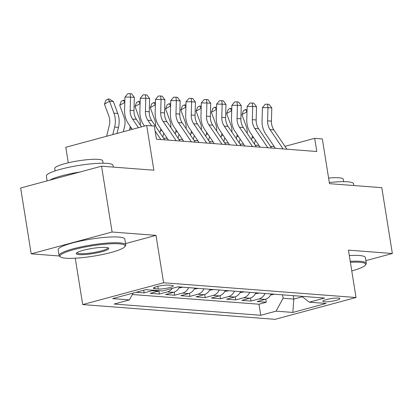 <?xml version="1.0" encoding="UTF-8"?>
<svg xmlns="http://www.w3.org/2000/svg" width="413" height="413" viewBox="0 0 413 413"><rect width="100%" height="100%" fill="white"/><g stroke="black" fill="none" stroke-linecap="round" stroke-linejoin="round"><path stroke-width="0.62" d="M338.345 298.057A8.642 1.368 170.9 0 0 328.686 299.043A8.642 1.368 170.9 0 0 322.816 301.309A8.642 1.368 170.9 0 0 324.35 301.831A8.642 1.368 170.9 0 0 334.014 300.845A8.642 1.368 170.9 0 0 339.884 298.578A8.642 1.368 170.9 0 0 338.345 298.057M82.693 304.577L275.125 319.332L356.032 297.52L163.594 282.766L82.693 304.577L75.264 258.197M125.547 243.587L156.006 235.379L112.093 232.013L31.192 253.825L59.271 255.977M31.192 253.825L20.65 188.008L101.552 166.196L153.863 170.208L146.692 125.454L65.791 147.265L68.279 162.789M365.866 260.639L392.35 253.499L381.808 187.688L329.502 183.677L322.331 138.923L314.696 138.34L284.955 146.357M112.093 232.013L101.552 166.196M136.192 292.27L144.116 292.874L143.698 290.246M159.532 290.706A10.8 8.895 -85.6 0 1 158.21 291.191L150.229 293.344L159.392 294.046L158.897 290.969M179.51 286.937A10.8 8.895 -85.6 0 1 173.481 292.363L165.499 294.515L174.663 295.218L174.172 292.141M194.786 288.109A10.8 8.895 -85.6 0 1 188.751 293.535L180.77 295.687L189.939 296.389L189.443 293.313M210.057 289.281A10.8 8.895 -85.6 0 1 204.027 294.706L196.046 296.859L205.209 297.561L204.719 294.484M225.333 290.453A10.8 8.895 -85.6 0 1 219.298 295.878L211.317 298.026L220.48 298.733L219.99 295.656M240.603 291.624A10.8 8.895 -85.6 0 1 234.574 297.045L226.592 299.198L235.756 299.9L235.26 296.828M255.874 292.791A10.8 8.895 -85.6 0 1 249.844 298.217L241.863 300.37L251.027 301.072L250.536 298M146.692 125.454L154.333 126.042L156.439 139.202L316.802 151.499L314.696 138.34M154.89 288.759L158.251 289.017A8.368 1.327 170.9 0 0 167.611 288.062A8.368 1.327 170.9 0 0 173.295 285.868A8.368 1.327 170.9 0 0 171.808 285.362L168.447 285.104A8.368 1.327 170.9 0 0 159.088 286.059A8.368 1.327 170.9 0 0 153.404 288.259A8.368 1.327 170.9 0 0 154.89 288.759L154.658 287.314M301.789 296.312L309.291 302.187L324.592 298.062L177.977 286.818L162.67 290.948L145.872 289.658L112.635 298.62L129.434 299.905L114.127 304.035L260.748 315.274L276.054 311.149L283.111 298.263L293.803 299.079L302.373 296.771M309.291 302.187L326.089 303.478L292.853 312.44L276.054 311.149M132.387 294.51L258.977 304.221L266.302 302.244L265.807 299.167M271.15 293.963A10.8 8.895 -85.6 0 1 265.115 299.389L257.134 301.542L266.302 302.244M265.038 293.498A10.8 8.895 94.4 0 1 259.008 298.919L251.027 301.072M249.767 292.327A10.8 8.895 94.4 0 1 243.737 297.752L235.756 299.9M234.496 291.155A10.8 8.895 94.4 0 1 228.461 296.58L220.48 298.733M219.22 289.983A10.8 8.895 94.4 0 1 213.191 295.409L205.209 297.561M203.95 288.811A10.8 8.895 94.4 0 1 197.915 294.237L189.939 296.389M188.674 287.639A10.8 8.895 94.4 0 1 182.644 293.065L174.663 295.218M172.298 288.351A10.8 8.895 94.4 0 1 167.373 291.893L159.392 294.046M153.419 290.236A10.8 8.895 94.4 0 1 152.098 290.721L144.116 292.874M156.006 235.379L163.594 282.766M392.35 253.499L348.443 250.133L356.032 297.52M274.196 146.589L270.432 146.3M258.925 145.417L255.162 145.128M243.649 144.245L239.886 143.956M228.379 143.079L224.615 142.79M213.108 141.907L209.339 141.618M197.832 140.735L194.069 140.446M182.561 139.563L178.798 139.274M167.286 138.391L163.522 138.102M293.256 295.662L293.803 299.079L292.853 312.44M282.564 294.841L283.111 298.263M133.172 293.08L129.434 299.905M258.977 304.221L260.748 315.274M138.401 127.694L132.578 119.063A13.5 11.12 94.4 0 1 130.157 110.292L130.523 97.107L124.958 97.081L124.592 110.266A20.252 16.68 -85.6 0 0 128.226 123.42L132.227 129.357M141.463 126.868L136.398 119.357A13.5 11.12 94.4 0 1 133.977 110.586L134.344 97.401L130.523 97.107L130.095 93.679L131.623 93.797L134.344 97.401M124.958 97.081L127.87 93.668L130.095 93.679M106.621 136.259L109.311 125.335A13.5 11.12 -85.6 0 0 108.841 116.043L104.453 104.133L105.96 100.183L107.999 99.027L109.528 99.141L113.368 101.526L117.751 113.436A20.252 16.68 94.4 0 1 118.459 127.38L116.962 133.471M113.368 101.526L109.548 101.237L113.936 113.141A20.252 16.68 94.4 0 1 114.644 127.085L112.795 134.597M107.999 99.027L109.548 101.237L104.453 104.133M119.228 243.83A32.942 5.224 170.9 0 0 79.936 248.115A32.942 5.224 170.9 0 0 60.577 256.994A32.942 5.224 170.9 0 0 65.873 258.213A32.942 5.224 170.9 0 0 100.189 254.971A32.942 5.224 170.9 0 0 124.793 246.706A32.942 5.224 170.9 0 0 119.228 243.83M60.577 256.994L59.668 256.349A33.752 5.354 -9.1 0 1 59.095 255.57A33.752 5.354 -9.1 0 1 82.017 246.706A33.752 5.354 -9.1 0 1 119.76 242.865A33.752 5.354 -9.1 0 1 125.753 244.894A33.752 5.354 -9.1 0 1 125.459 245.812L124.793 246.706M105.888 247.423A16.474 2.612 -9.1 0 1 108.542 248.037A16.474 2.612 -9.1 0 1 98.862 252.472A16.474 2.612 -9.1 0 1 79.213 254.614A16.474 2.612 -9.1 0 1 76.431 253.179A16.474 2.612 -9.1 0 1 88.733 249.044A16.474 2.612 -9.1 0 1 105.888 247.423M76.957 252.699A15.663 2.483 170.9 0 0 76.963 252.71A15.663 2.483 170.9 0 0 79.745 253.649A15.663 2.483 170.9 0 0 97.256 251.868A15.663 2.483 170.9 0 0 107.891 247.754A15.663 2.483 170.9 0 0 107.891 247.743M47.134 180.868L46.364 176.067A33.752 5.354 -9.1 0 1 69.281 167.203A33.752 5.354 -9.1 0 1 107.024 163.362A33.752 5.354 -9.1 0 1 113.023 165.391L113.296 167.1M49.705 180.176A33.752 5.354 -9.1 0 1 80.008 172.004M55.11 170.905L54.722 168.514A24.305 3.856 -9.1 0 1 71.227 162.133A24.305 3.856 -9.1 0 1 98.402 159.366A24.305 3.856 -9.1 0 1 102.718 160.827L103.1 163.218M59.095 255.57L58.171 249.777A33.752 5.354 -9.1 0 1 81.087 240.913A33.752 5.354 -9.1 0 1 118.83 237.072A33.752 5.354 -9.1 0 1 124.829 239.101L125.753 244.894M351.762 270.887A32.942 5.224 170.9 0 0 365.335 265.151A32.942 5.224 170.9 0 0 359.775 262.276A32.942 5.224 170.9 0 0 350.389 262.286M350.234 261.346A33.752 5.354 -9.1 0 1 360.301 261.31A33.752 5.354 -9.1 0 1 366.3 263.339A33.752 5.354 -9.1 0 1 366.006 264.258L365.335 265.151M329.316 182.541A33.752 5.354 -9.1 0 1 347.57 181.803A33.752 5.354 -9.1 0 1 353.564 183.837L353.838 185.545M328.598 178.065A24.305 3.856 -9.1 0 1 338.944 177.812A24.305 3.856 -9.1 0 1 343.265 179.273L343.647 181.663M349.31 255.554A33.752 5.354 -9.1 0 1 359.377 255.518A33.752 5.354 -9.1 0 1 365.371 257.547L366.3 263.339M151.628 125.836L147.854 120.235A13.5 11.12 94.4 0 1 145.433 111.464L145.794 98.279L140.234 98.253L139.868 111.438A20.252 16.68 -85.6 0 0 143.497 124.592L144.483 126.053M164.694 139.837L151.669 120.529A13.5 11.12 94.4 0 1 149.248 111.758L149.614 98.568L145.794 98.279L145.371 94.851L146.899 94.969L149.614 98.568M140.234 98.253L143.146 94.84L145.371 94.851M160.874 139.542L155.128 131.024M176.15 140.714L163.125 121.407A13.5 11.12 94.4 0 1 160.703 112.635L161.07 99.45L155.505 99.425L155.138 112.61A20.252 16.68 -85.6 0 0 158.773 125.764L168.458 140.126M179.965 141.009L166.945 121.696A13.5 11.12 94.4 0 1 164.524 112.93L164.885 99.739L161.07 99.45L160.642 96.022L162.17 96.136L164.885 99.739M155.505 99.425L158.416 96.012L160.642 96.022M191.42 141.886L178.395 122.578A13.5 11.12 94.4 0 1 175.974 113.807L176.341 100.617L170.775 100.591L170.414 113.781A20.252 16.68 -85.6 0 0 174.043 126.936L183.728 141.298M195.241 142.18L182.216 122.867A13.5 11.12 94.4 0 1 179.794 114.102L180.161 100.911L176.341 100.617L175.917 97.194L177.44 97.308L180.161 100.911M170.775 100.591L173.687 97.184L175.917 97.194M206.691 143.058L193.671 123.745A13.5 11.12 94.4 0 1 191.25 114.979L191.617 101.789L186.051 101.763L185.685 114.953A20.252 16.68 -85.6 0 0 189.319 128.107L199.004 142.47M210.511 143.352L197.486 124.039A13.5 11.12 94.4 0 1 195.065 115.268L195.432 102.083L191.617 101.789L191.188 98.361L192.716 98.48L195.432 102.083M186.051 101.763L188.963 98.356L191.188 98.361M123.291 131.768L124.581 126.507A13.5 11.12 -85.6 0 0 124.112 117.209L119.729 105.305L121.236 101.355L123.275 100.199L124.871 100.354M130.281 126.471A20.252 16.68 94.4 0 1 129.914 128.257L129.46 130.1M124.814 102.414L119.729 105.305M124.814 102.393L123.275 100.199M140.275 125.103A13.5 11.12 -85.6 0 0 139.382 118.381L134.999 106.477L136.507 102.527L138.546 101.366L140.141 101.526M140.084 103.586L134.999 106.477M140.084 103.56L138.546 101.366M183.005 287.211A7.155 5.896 -85.6 0 0 183.016 287.205L178.989 287.933M155.546 126.275A13.5 11.12 -85.6 0 0 154.658 119.553L150.27 107.648L151.783 103.699L153.817 102.538L155.412 102.698M160.827 128.815A20.252 16.68 94.4 0 1 160.461 130.596L159.924 132.769M163.729 133.115L162.779 136.997M155.355 104.752L150.27 107.648M155.355 104.732L153.817 102.538M194.26 289.105L198.276 288.382A7.155 5.896 -85.6 0 0 198.292 288.377M170.817 127.447A13.5 11.12 -85.6 0 0 169.929 120.725L165.546 108.82L167.053 104.871L169.093 103.709L170.688 103.869M176.103 129.987A20.252 16.68 94.4 0 1 175.731 131.768L175.2 133.941M179.005 134.287L178.049 138.164M170.631 105.924L165.546 108.82M170.631 105.904L169.093 103.709M221.967 144.23L208.942 124.917A13.5 11.12 94.4 0 1 206.521 116.151L206.887 102.961L201.322 102.935L200.955 116.125A20.252 16.68 -85.6 0 0 204.59 129.279L214.275 143.641M225.782 144.519L212.762 125.211A13.5 11.12 94.4 0 1 210.341 116.44L210.707 103.255L206.887 102.961L206.459 99.533L207.987 99.652L210.707 103.255M201.322 102.935L204.234 99.523L206.459 99.533M209.536 290.277L213.552 289.554A7.155 5.896 -85.6 0 0 213.562 289.549M186.093 128.619A13.5 11.12 -85.6 0 0 185.205 121.897L180.817 109.987L182.324 106.043L184.363 104.881L185.958 105.041M191.374 131.158A20.252 16.68 94.4 0 1 191.007 132.94L190.47 135.113M194.275 135.459L193.32 139.336M185.902 107.096L180.817 109.987M185.902 107.075L184.363 104.881M237.238 145.402L224.218 126.089A13.5 11.12 94.4 0 1 221.796 117.318L222.158 104.133L216.598 104.107L216.231 117.292A20.252 16.68 -85.6 0 0 219.861 130.451L229.545 144.808M241.058 145.691L228.033 126.383A13.5 11.12 94.4 0 1 225.612 117.612L225.978 104.427L222.158 104.133L221.735 100.705L223.263 100.824L225.978 104.427M216.598 104.107L219.509 100.695L221.735 100.705M228.823 290.726A7.155 5.896 -85.6 0 0 228.833 290.721L224.806 291.449M201.363 129.785A13.5 11.12 -85.6 0 0 200.475 123.069L196.092 111.159L197.6 107.21L199.639 106.053L201.234 106.213M206.645 132.325A20.252 16.68 94.4 0 1 206.278 134.111L205.746 136.28M209.551 136.631L208.596 140.508M199.639 106.053L201.177 108.247L196.092 111.159M252.513 146.569L239.488 127.261A13.5 11.12 94.4 0 1 237.067 118.49L237.434 105.305L231.869 105.279L231.502 118.464A20.252 16.68 -85.6 0 0 235.136 131.618L244.821 145.98M256.328 146.863L243.309 127.555A13.5 11.12 94.4 0 1 240.887 118.784L241.249 105.599L237.434 105.305L237.005 101.877L238.533 101.996L241.249 105.599M231.869 105.279L234.78 101.866L237.005 101.877M244.098 291.893A7.155 5.896 -85.6 0 0 244.109 291.893L240.077 292.621M216.639 130.957A13.5 11.12 -85.6 0 0 215.746 124.241L211.363 112.331L212.871 108.382L214.91 107.225L216.505 107.385M221.92 133.497A20.252 16.68 94.4 0 1 221.549 135.283L221.017 137.452M224.822 137.803L223.867 141.68M216.448 109.44L211.363 112.331M216.448 109.419L214.91 107.225M267.784 147.74L254.759 128.433A13.5 11.12 94.4 0 1 252.338 119.662L252.704 106.477L247.139 106.451L246.778 119.636A20.252 16.68 -85.6 0 0 250.407 132.79L260.092 147.152M271.604 148.035L258.579 128.727A13.5 11.12 94.4 0 1 256.158 119.956L256.525 106.766L252.704 106.477L252.276 103.049L253.804 103.167L256.525 106.766M247.139 106.451L250.051 103.038L252.276 103.049M255.353 293.793L259.369 293.065A7.155 5.896 -85.6 0 0 259.379 293.065M231.91 132.129A13.5 11.12 -85.6 0 0 231.022 125.407L226.634 113.503L228.146 109.553L230.18 108.397L231.776 108.552M237.191 134.669A20.252 16.68 94.4 0 1 236.825 136.455L236.288 138.623M240.092 138.974L239.142 142.852M231.719 110.612L226.634 113.503M231.719 110.591L230.18 108.397M283.055 148.912L270.035 129.605A13.5 11.12 94.4 0 1 267.614 120.833L267.98 107.648L262.415 107.623L262.048 120.808A20.252 16.68 -85.6 0 0 265.683 133.962L275.368 148.324M286.875 149.207L273.85 129.894A13.5 11.12 94.4 0 1 271.429 121.128L271.795 107.938L267.98 107.648L267.552 104.221L269.08 104.334L271.795 107.938M262.415 107.623L265.327 104.21L267.552 104.221M274.64 294.237A7.155 5.896 -85.6 0 0 274.655 294.232L270.623 294.959M247.18 133.301A13.5 11.12 -85.6 0 0 246.293 126.579L241.91 114.675L243.417 110.725L245.456 109.564L247.051 109.724M252.467 135.841A20.252 16.68 94.4 0 1 252.095 137.622L251.563 139.795M255.368 140.146L254.413 144.023M245.456 109.564L246.995 111.758L241.91 114.675M265.115 299.389L259.008 298.919M249.844 298.217L243.737 297.752M234.574 297.045L228.461 296.58M219.298 295.878L213.191 295.409M204.027 294.706L197.915 294.237M188.751 293.535L182.644 293.065M173.481 292.363L167.373 291.893M158.21 291.191L152.098 290.721M157.823 286.343L158.251 289.017M132.578 119.063L136.398 119.357M130.157 110.292L133.977 110.586M117.751 113.436L113.936 113.141M118.459 127.38L114.644 127.085M147.854 120.235L151.669 120.529M145.433 111.464L149.248 111.758M163.125 121.407L166.945 121.696M160.703 112.635L164.524 112.93M178.395 122.578L182.216 122.867M175.974 113.807L179.794 114.102M193.671 123.745L197.486 124.039M191.25 114.979L195.065 115.268M131.571 128.381L129.914 128.257M179.495 286.978L182.856 287.236M162.118 130.725L160.461 130.596M194.766 288.15L198.132 288.408M177.389 131.897L175.731 131.768M208.942 124.917L212.762 125.211M206.521 116.151L210.341 116.44M210.036 289.322L213.402 289.58M192.664 133.069L191.007 132.94M224.218 126.089L228.033 126.383M221.796 117.318L225.612 117.612M225.312 290.494L228.678 290.752M207.935 134.24L206.278 134.111M239.488 127.261L243.309 127.555M237.067 118.49L240.887 118.784M240.583 291.666L243.949 291.924M223.206 135.407L221.549 135.283M254.759 128.433L258.579 128.727M252.338 119.662L256.158 119.956M255.859 292.838L259.219 293.096M238.482 136.579L236.825 136.455M270.035 129.605L273.85 129.894M267.614 120.833L271.429 121.128M271.129 294.004L274.495 294.262M253.752 137.751L252.095 137.622"/></g></svg>
